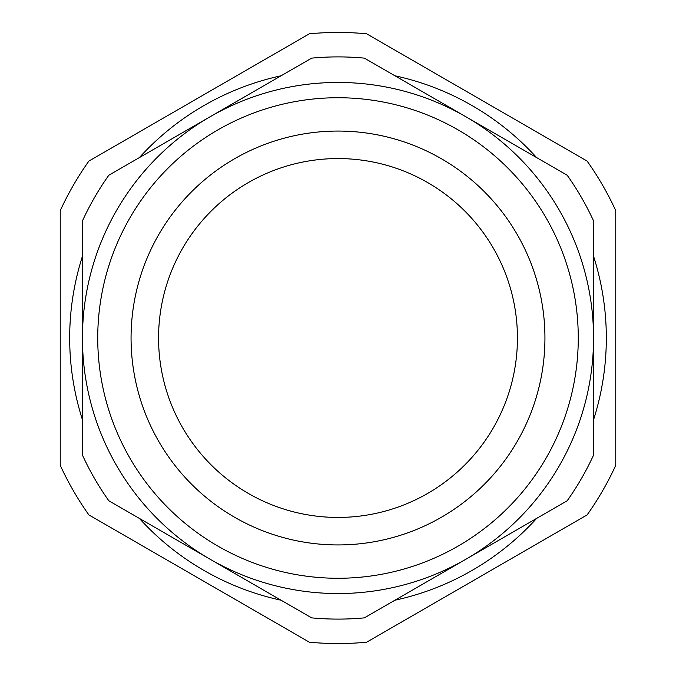 <?xml version="1.0" encoding="UTF-8"?>
<svg xmlns="http://www.w3.org/2000/svg" width="676" height="676" viewBox="0 0 676 676"><rect width="100%" height="100%" fill="white"/><g stroke="black" fill="none" stroke-linecap="round" stroke-linejoin="round"><path stroke-width="1.01" d="M82.455 256.187A268.321 268.321 0 0 0 82.455 419.813M139.374 518.399A268.321 268.321 0 0 0 281.081 600.22M394.919 600.22A268.321 268.321 0 0 0 536.626 518.399M593.545 419.813A268.321 268.321 0 0 0 593.545 256.187M60.232 465.291L60.232 210.709A305.544 305.544 0 0 1 88.877 161.091L309.355 33.8A305.544 305.544 0 0 1 366.645 33.8L587.123 161.091A305.544 305.544 0 0 1 615.768 210.709L615.768 465.291A305.544 305.544 0 0 1 587.123 514.909L366.645 642.2A305.544 305.544 0 0 1 309.355 642.2L88.877 514.909A305.544 305.544 0 0 1 60.232 465.291M158.564 338A179.436 179.436 0 0 1 338 158.564A179.436 179.436 0 0 1 517.436 338A179.436 179.436 0 0 1 338 517.436A179.436 179.436 0 0 1 158.564 338M536.626 157.601A268.321 268.321 0 0 0 394.919 75.78M281.081 75.78A268.321 268.321 0 0 0 139.374 157.601M131.059 338A206.94 206.94 0 0 0 338 544.94A206.94 206.94 0 0 0 544.94 338A206.94 206.94 0 0 0 338 131.059A206.94 206.94 0 0 0 131.059 338A206.94 206.94 0 0 1 338 131.059A206.94 206.94 0 0 1 544.94 338M108.811 175.245A281.106 281.106 0 0 0 82.455 220.891L82.455 455.109A281.106 281.106 0 0 0 108.811 500.755L311.644 617.864A281.106 281.106 0 0 0 364.356 617.864L567.189 500.755A281.106 281.106 0 0 0 593.545 455.109L593.545 220.891A281.106 281.106 0 0 0 567.189 175.245L364.356 58.136A281.106 281.106 0 0 0 311.644 58.136L108.811 175.245M210.228 116.686A255.545 255.545 0 0 0 210.228 559.314A255.545 255.545 0 0 0 593.545 338A255.545 255.545 0 0 0 210.228 116.686M578.267 338A240.267 240.267 0 0 1 338 578.267A240.267 240.267 0 0 1 97.733 338A240.267 240.267 0 0 1 338 97.733A240.267 240.267 0 0 1 578.267 338"/></g></svg>
